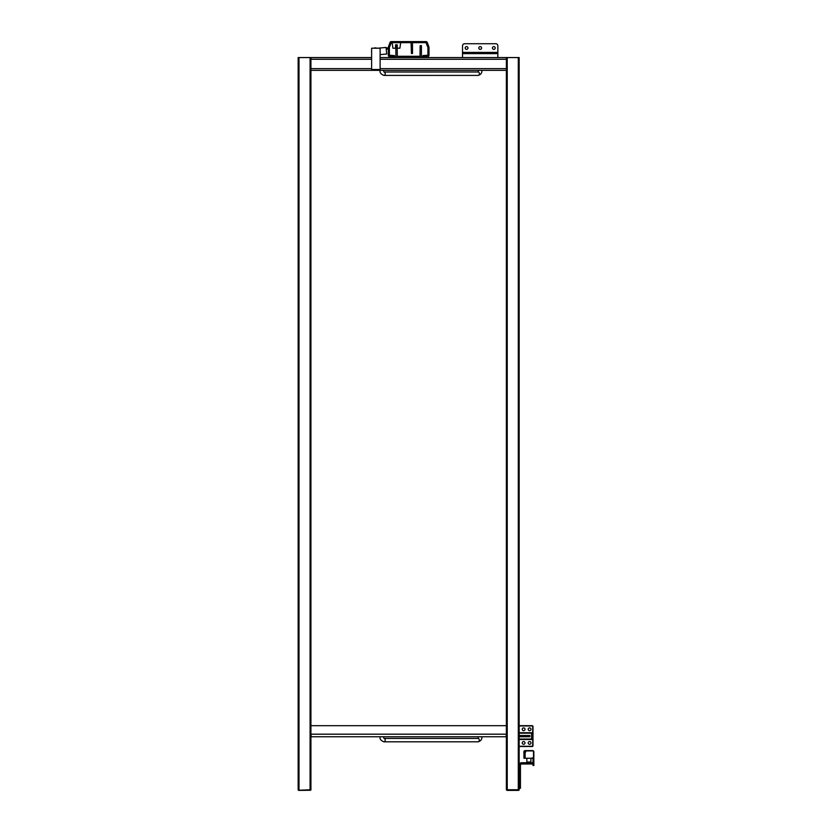 <?xml version="1.0" encoding="UTF-8"?>
<svg xmlns="http://www.w3.org/2000/svg" width="832" height="832" viewBox="0 0 832 832"><rect width="100%" height="100%" fill="white"/><g stroke="black" fill="none" stroke-linecap="round" stroke-linejoin="round"><path stroke-width="1.25" d="M392.153 42.661L392.922 48.204L395.564 48.204L395.564 44.793L397.259 44.793L397.259 48.204L399.901 48.204L400.67 42.661M389.386 54.371L388.326 54.371L388.326 55.224L389.386 55.224L389.386 47.403L391.331 42.661L425.984 42.661L427.918 47.403L427.918 55.224L428.99 55.224L428.99 54.371L427.918 54.371M388.326 54.371L388.326 47.403A1.404 1.404 0 0 1 388.409 46.925L390.01 42.526A1.404 1.404 0 0 1 391.331 41.6L425.984 41.6A1.404 1.404 0 0 1 427.305 42.526L428.906 46.925A1.404 1.404 0 0 1 428.99 47.403L428.99 54.371M412.485 52.676L411.424 52.676L411.424 53.518L412.485 53.518L412.485 43.004A1.404 1.404 0 0 0 412.443 42.661M411.424 52.676L411.081 42.661M377.624 48.204L386.11 47.455L386.693 54.028L380.12 54.61M376.917 48.204A3.827 3.827 0 0 0 373.838 48.204M371.613 50.991A3.827 3.827 0 0 0 371.613 52.426M386.266 49.15L386.173 48.09M386.381 48.079L387.826 47.954L388.409 46.925M422.937 55.567L422.604 56.628L423.457 56.628L422.937 55.567M393.858 56.628L394.711 56.628L394.368 55.567L393.858 56.628L389.73 56.628A1.404 1.404 0 0 1 388.326 55.224M423.457 55.567L427.918 55.224M389.386 55.224L393.858 55.567M428.99 55.224A1.404 1.404 0 0 1 427.586 56.628L423.457 56.628M386.474 49.14L387.92 49.005A1.404 1.404 0 0 0 388.326 48.911M380.12 57.564L397.29 57.564A1.404 1.404 0 0 1 395.876 56.16L395.876 45.646L397.155 45.646L397.29 56.295L420.025 56.295L420.15 45.646L421.429 45.646L421.429 56.16A1.404 1.404 0 0 1 420.025 57.564L519.158 57.564L519.158 789.766L518.513 790.4L507.021 790.4L506.376 789.766L507.229 789.766L506.376 789.766L506.376 734.074A0.853 0.853 0 0 1 506.376 734.188L506.168 735.998M299.01 57.564L299.01 789.766L298.407 790.265L310.076 789.766L310.076 57.564L298.158 57.564L298.158 789.766L298.792 790.4L310.679 790.265M380.12 69.493L371.613 69.493L371.613 48.204L380.12 48.204L380.12 69.493M506.199 735.332L506.355 736.746L506.376 735.467M311.137 735.998L310.939 734.188A0.853 0.853 0 0 1 310.929 734.074L310.929 789.766M310.929 735.467L310.96 736.746L311.106 735.332M310.929 736.746L506.376 736.746M397.29 57.564L420.025 57.564M310.076 57.564L310.929 57.564L310.929 734.074M506.376 734.074L506.376 725.681L310.929 725.681M310.929 70.346L506.376 70.346M506.376 57.564L506.376 725.681M310.929 57.564L371.613 57.564M518.908 790.265L518.305 789.766L519.158 789.766L518.908 790.265M532.99 764.462L532.99 765.492L533.842 765.492L533.842 764.462L532.99 764.462L532.99 757.91L530.889 758.254L530.889 762.018L526.843 762.018L526.843 758.254M527.134 762.726L527.134 762.018M520.437 788.268L519.158 788.268L520.437 788.268L520.437 765.274A1.279 1.279 0 0 1 521.706 763.994L531.929 763.994L531.929 762.726L521.706 762.726A2.558 2.558 0 0 0 519.158 765.274M520.437 786.146L519.158 786.146L519.158 788.268M533.842 764.462L533.842 751.774A1.196 1.196 0 0 0 532.657 750.589L525.117 750.589A1.196 1.196 0 0 0 523.921 751.774L523.921 758.254L532.48 758.254M525.626 752.076L525.626 751.774A0.853 0.853 0 0 1 526.479 750.922L532.657 750.922A0.853 0.853 0 0 1 533.499 751.774L533.499 757.224L532.782 758.129M525.418 752.294L523.921 752.294M524.774 752.294L525.699 751.442M528.206 742.924A1.383 1.383 0 0 1 530.275 741.728A1.383 1.383 0 0 1 530.275 744.12A1.383 1.383 0 0 1 528.206 742.924M522.246 742.924A1.383 1.383 0 0 1 524.316 741.728A1.383 1.383 0 0 1 524.316 744.12A1.383 1.383 0 0 1 522.246 742.924M522.246 729.3A1.383 1.383 0 0 1 524.316 728.094A1.383 1.383 0 0 1 524.316 730.496A1.383 1.383 0 0 1 522.246 729.3M519.158 735.467L529.87 735.467L529.87 736.746L519.158 736.746M519.158 746.543L532.147 746.543A0.853 0.853 45 0 0 532.99 745.69L532.99 726.523A0.853 0.853 -45 0 0 532.147 725.681L519.158 725.681M519.158 746.46L532.064 746.46L532.906 745.607L532.906 726.606L532.064 725.754L519.158 725.754M532.043 733.138L531.586 739.253L531.617 732.711L519.158 732.961L531.835 733.138L531.617 739.294L519.158 739.294M519.158 739.502L531.617 739.502L519.158 739.253M528.206 729.3A1.383 1.383 0 0 1 530.275 728.094A1.383 1.383 0 0 1 530.275 730.496A1.383 1.383 0 0 1 528.206 729.3M462.519 57.564L462.519 45.854A2.132 2.132 0 0 1 464.651 43.732L495.737 43.732A2.132 2.132 0 0 1 497.858 45.854L497.858 57.564M495.134 48.422A1.383 1.383 0 0 1 492.783 48.911A1.383 1.383 0 0 1 493.542 46.634A1.383 1.383 0 0 1 495.134 48.422M467.875 48.422A1.383 1.383 0 0 1 465.535 48.911A1.383 1.383 0 0 1 466.284 46.634A1.383 1.383 0 0 1 467.875 48.422M481.51 48.422A1.383 1.383 0 0 1 479.159 48.911A1.383 1.383 0 0 1 479.908 46.634A1.383 1.383 0 0 1 481.51 48.422M478.088 741.811L383.937 741.811A1.706 1.331 -90 0 0 384.041 738.41L478.088 738.41A1.706 1.331 -90 0 1 478.088 741.811C480.813 741.073 482.082 739.378 481.894 736.746M478.088 75.41L383.937 75.41A1.706 1.331 -90 0 0 384.041 72.01L478.088 71.999A1.706 1.331 -90 0 1 478.088 75.41C480.813 74.662 482.082 72.977 481.894 70.346M387.92 49.005L387.826 47.954M428.99 47.403L427.918 47.403M427.305 42.526L426.296 42.89M390.01 42.526L391.009 42.89M388.326 47.403L389.386 47.403M395.876 46.498L397.155 46.498M310.939 734.188L506.376 734.188M420.15 46.498L421.429 46.498M380.12 68.64L506.376 68.64M310.929 68.64L371.613 68.64M380.12 59.27L506.376 59.27M310.929 59.27L371.613 59.27M518.305 57.564L518.305 789.766L507.229 789.766L507.229 57.564M529.797 762.726L529.797 763.994M533.842 765.367L532.99 765.367M532.99 764.764L533.842 764.764M525.117 752.294L525.117 758.254M532.147 725.681L532.064 725.972A0.634 0.634 -45 0 1 532.698 726.606L532.99 726.523M532.99 745.69L532.698 745.607A0.634 0.634 45 0 1 532.064 746.242L532.147 746.543M532.064 746.242L519.158 746.242M532.698 726.606L532.698 745.607M519.158 725.972L532.064 725.972M519.158 733.169L531.586 733.169L531.586 739.045L519.158 739.045M531.617 732.711L519.158 732.711M497.858 52.416L462.519 52.416M497.858 53.643L462.519 53.643M530.598 762.726L530.598 762.018M478.494 736.746L478.088 738.41M383.937 741.811C380.827 740.584 379.558 738.899 380.12 736.746M383.937 738.41L383.531 736.746M478.494 70.346L478.088 71.999M383.937 75.41C380.827 74.183 379.558 72.488 380.12 70.346M383.937 71.999L383.531 70.346"/></g></svg>
